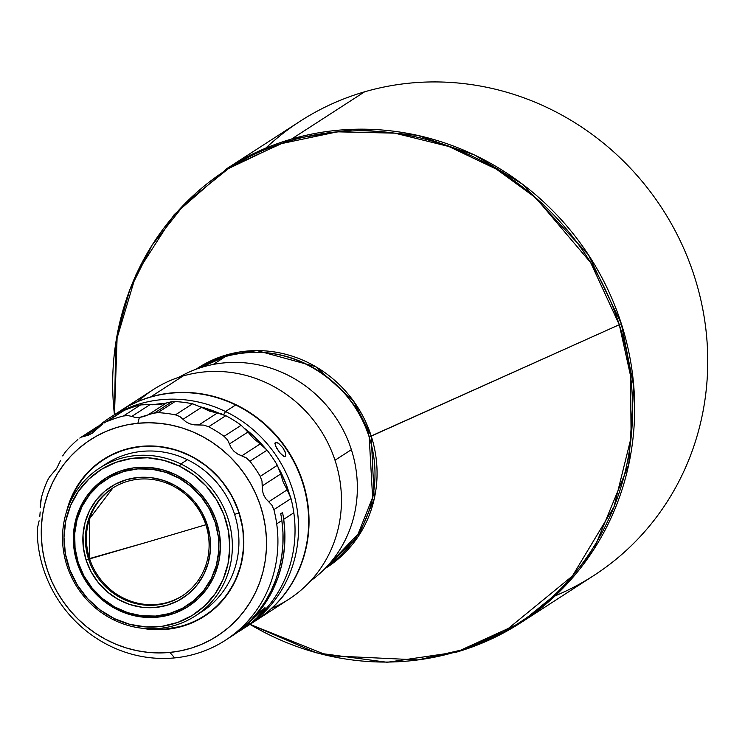 <?xml version="1.0" encoding="UTF-8"?>
<svg xmlns="http://www.w3.org/2000/svg" width="745" height="745" viewBox="0 0 745 745"><rect width="100%" height="100%" fill="white"/><g stroke="black" fill="none" stroke-linecap="round" stroke-linejoin="round"><path stroke-width="1.12" d="M225.428 356.548L213.21 364.454L225.428 356.548L199.399 368.067A117.896 111.852 -122.9 0 1 225.428 356.548A117.896 111.852 -122.9 0 1 369.185 437.026C363.011 403.054 305.739 334.859 225.428 356.548M327.381 566.051A117.896 111.852 -122.9 0 0 369.185 437.026L371.206 435.983A118.734 112.653 57.1 0 1 324.922 568.631L358.14 536.614L374.251 498.815L371.206 435.983L619.291 324.708L369.185 437.026L372.612 497.502L358.038 534.091L327.381 566.051M249.985 624.366A269.634 255.814 -122.9 0 0 540.2 607.51A269.634 255.814 -122.9 0 0 619.291 324.708L621.321 323.675A270.472 256.606 57.1 0 1 520.727 622.773A270.472 256.606 57.1 0 1 456.275 652.192L520.727 622.773L561.944 589.239L593.7 549.605L628.733 464.591L633.809 386.711L621.321 323.675L588.354 254.715L522.413 184.127L474.528 155.007L417.647 135.385L354.965 129.239L291.528 139.064A270.472 256.606 57.1 0 1 621.321 323.675L619.291 324.708L630.559 375.825L631.108 437.557L613.936 507L572.365 576.071L504.598 631.518L462.841 649.705L418.103 659.912L328.182 655.684L249.882 624.31M265.732 148.143A270.472 256.606 57.1 0 1 364.603 91.821L291.528 139.064L364.603 91.821A270.472 256.606 57.1 0 1 694.396 276.432A270.472 256.606 -122.9 0 0 364.603 91.821A270.472 256.606 -122.9 0 0 300.142 121.239L227.067 168.472A270.472 256.606 57.1 0 1 291.528 139.064L227.067 168.472L174.237 214.551L136.205 274.011L115.782 342.421L114.423 414.714M249.957 624.385L316.429 652.825L387.195 662.286L457.03 652.024L520.727 622.773L593.812 575.531A270.472 256.606 -122.9 0 0 694.396 276.432A270.472 256.606 57.1 0 1 555.146 595.86M89.568 558.554A64.154 60.867 -122.9 0 0 182.572 595.683A64.154 60.867 -122.9 0 1 89.568 558.554L88.571 559.197A64.154 60.867 57.1 0 1 112.43 488.254A64.154 60.867 57.1 0 1 205.946 525.057A64.154 60.867 -122.9 0 0 127.721 481.279A64.154 60.867 -122.9 0 0 88.571 559.197L86.122 560.1A66.231 62.841 57.1 0 1 126.538 479.659A66.231 62.841 57.1 0 1 207.296 524.862L205.946 525.057L207.296 524.862L202.193 512.951L194.957 502.167L185.877 492.929L175.28 485.6L163.593 480.46L151.254 477.703L138.747 477.433L126.538 479.659L115.102 484.306L104.887 491.188L96.273 500.035L89.605 510.521L85.126 522.226L83.012 534.724L83.347 547.51L86.122 560.1L91.216 572.02L98.452 582.804L107.541 592.042L118.129 599.371L129.816 604.512L142.155 607.268L154.671 607.538L166.88 605.312L178.306 600.666L188.532 593.784L197.136 584.937L203.813 574.451L208.293 562.736L210.397 550.248L210.062 537.462L207.296 524.862A66.231 62.841 57.1 0 1 166.88 605.312A66.231 62.841 57.1 0 1 86.122 560.1L88.571 559.197A64.154 60.867 -122.9 0 0 166.796 602.975A64.154 60.867 -122.9 0 0 205.946 525.057A64.154 60.867 57.1 0 1 182.087 596A64.154 60.867 57.1 0 1 88.571 559.197L147.259 542.127L89.568 558.554A64.154 60.867 -122.9 0 1 112.933 487.938L89.549 518.706L89.568 558.554M205.844 524.75L147.259 542.127L205.844 524.75M195.255 615.975L201.83 611.729A88.078 83.561 -122.9 0 0 234.582 514.329A88.078 83.561 -122.9 0 0 187.414 459.712L180.849 463.958A88.078 83.561 57.1 0 1 231.965 537.76A88.078 83.561 57.1 0 1 195.255 615.975A88.078 83.561 57.1 0 1 114.041 620.054A88.078 83.561 -122.9 0 0 225.512 579.927A88.078 83.561 -122.9 0 0 180.849 463.958L179.508 466.165A86.001 81.587 57.1 0 1 223.118 579.386A86.001 81.587 57.1 0 1 114.274 618.573L114.041 620.054L114.274 618.573L100.035 609.885L87.584 598.598L77.424 585.16L69.928 570.074L65.392 553.917L63.986 537.322L65.765 520.923L70.663 505.343L78.486 491.188L88.944 478.998L101.627 469.248L116.052 462.3L131.66 458.436L147.845 457.793L164.002 460.401L179.508 466.165L193.747 474.844L206.188 486.131L216.357 499.569L223.854 514.655L228.389 530.812L229.795 547.407L228.017 563.807L223.118 579.386L215.296 593.542L204.838 605.732L192.154 615.482L177.729 622.429L162.121 626.294L145.927 626.936L129.779 624.329L114.274 618.573A86.001 81.587 57.1 0 1 70.663 505.343A86.001 81.587 57.1 0 1 179.508 466.165L180.849 463.958A88.078 83.561 -122.9 0 0 69.369 504.095A88.078 83.561 -122.9 0 0 114.041 620.054A88.078 83.561 57.1 0 1 62.925 546.253A88.078 83.561 57.1 0 1 99.625 468.037A88.078 83.561 57.1 0 1 180.849 463.958L187.414 459.712A88.078 83.561 -122.9 0 0 102.968 465.998M105.594 478.225A76.288 72.377 -122.9 0 0 77.294 562.54A76.288 72.377 -122.9 0 0 118.148 609.848L117.961 609.969A76.288 72.377 57.1 0 1 73.681 546.038A76.288 72.377 57.1 0 1 105.473 478.299A76.288 72.377 57.1 0 1 175.82 474.761A76.288 72.377 57.1 0 1 220.101 538.691A76.288 72.377 57.1 0 1 188.308 606.43A76.288 72.377 57.1 0 1 117.961 609.969L118.148 609.848A76.288 72.377 -122.9 0 0 188.438 606.346A76.288 72.377 -122.9 0 1 118.148 609.848A76.288 72.377 -122.9 0 1 77.294 562.54L78.188 562.41L77.294 562.54A76.288 72.377 -122.9 0 1 105.594 478.225M216.665 522.021L215.221 522.562A74.9 71.064 57.1 0 1 169.515 613.535A74.9 71.064 57.1 0 1 78.188 562.41A74.9 71.064 57.1 0 1 123.893 471.436A74.9 71.064 57.1 0 1 215.221 522.562L216.665 522.021M225.53 411.519L223.612 414.658L225.53 411.519A124.834 118.436 57.1 0 1 297.972 516.117A124.834 118.436 57.1 0 1 245.952 626.973A124.834 118.436 57.1 0 1 244.192 628.091A124.834 118.436 -122.9 0 0 298.075 517.198A124.834 118.436 -122.9 0 0 225.53 411.519L235.653 404.973L225.53 411.519A124.834 118.436 -122.9 0 0 98.834 425.889A124.834 118.436 57.1 0 1 110.418 417.302A124.834 118.436 57.1 0 1 225.53 411.519M245.375 428.962A121.37 115.149 57.1 0 1 264.103 446.935L252.536 434.978L245.375 428.962M279.226 469.127A121.37 115.149 57.1 0 1 289.256 493.59L285.884 483.626L279.226 469.127M245.952 626.973L256.075 620.427A124.834 118.436 -122.9 0 0 308.104 509.571A124.834 118.436 -122.9 0 0 235.653 404.973A124.834 118.436 57.1 0 1 308.356 512.7A124.834 118.436 57.1 0 1 250.925 623.565M285.726 456.089L284.823 456.666L283.305 456.098L279.3 452.122L275.296 445.417L275.343 442.372L278.555 443.312L282.886 447.801L285.214 452.029L285.726 456.089M274.877 443.461L275.343 442.372L276.637 442.316L278.555 443.312L282.886 447.801L285.642 453.314L285.363 456.517L284.134 456.527L280.334 453.379L276.507 447.969L274.877 443.461M256.448 620.194L288.883 599.222A124.834 118.436 -122.9 0 0 328.973 445.165A124.834 118.436 -122.9 0 0 183.093 375.974L150.658 396.936A124.834 118.436 57.1 0 1 296.538 466.128A124.834 118.436 57.1 0 1 256.448 620.194A124.834 118.436 57.1 0 1 256.261 620.315M351.37 449.663A121.37 115.149 57.1 0 1 310.637 580.876A121.37 115.149 -122.9 0 0 351.37 449.663L334.999 460.242L351.37 449.663A121.37 115.149 -122.9 0 0 179.005 377.249A121.37 115.149 57.1 0 1 351.37 449.663M138.03 401.434A124.834 118.436 57.1 0 1 183.093 375.974A124.834 118.436 57.1 0 1 332.978 454.552A124.834 118.436 57.1 0 1 271.757 608.302M141.839 628.212A114.991 109.096 -122.9 0 0 141.839 628.221L149.047 629.264L166.657 629.329A93.283 88.497 57.1 0 1 141.839 628.221M198.487 613.768A88.078 83.561 -122.9 0 0 234.582 514.329L238.949 513.063A92.883 88.115 57.1 0 1 166.712 628.864A92.883 88.115 -122.9 0 0 238.949 513.063A92.883 88.115 -122.9 0 0 141.271 446.683L141.112 446.357A93.283 88.497 57.1 0 1 242.907 529.164A93.283 88.497 57.1 0 1 166.657 629.329L166.712 628.864A92.883 88.115 57.1 0 1 148.423 628.724A92.883 88.115 -122.9 0 0 166.712 628.864L183.782 625.875L199.753 619.039L213.964 609.093L225.865 596.4L235.001 581.454L241.017 564.84L243.69 547.184L242.907 529.164L238.707 511.489L231.239 494.82L220.809 479.799L207.799 467.022L192.722 456.955L176.146 449.999L158.722 446.423L141.112 446.357L123.987 449.812L108.016 456.648L93.805 466.594L81.903 479.286L72.768 494.233L66.538 511.722A93.283 88.497 57.1 0 1 141.112 446.357L141.271 446.683A92.883 88.115 -122.9 0 0 68.782 505.51A92.883 88.115 57.1 0 1 141.271 446.683A92.883 88.115 57.1 0 1 238.949 513.063L234.582 514.329A88.078 83.561 -122.9 0 0 187.414 459.712A88.078 83.561 -122.9 0 0 106.2 463.79L99.625 468.037M225.335 640.3L230.494 636.966A124.834 118.436 -122.9 0 0 281.861 520.522L276.702 523.847A124.834 118.436 -122.9 0 0 273.89 509.636L291.016 498.573L273.89 509.636A124.834 118.436 57.1 0 1 276.702 523.847L281.861 520.522A124.834 118.436 -122.9 0 0 280.725 513.733L282.56 512.541A124.834 118.436 57.1 0 1 283.696 519.33L293.819 512.784A124.834 118.436 -122.9 0 0 291.016 498.573L287.207 489.828L268.768 501.739L265.816 498.703L263.544 494.773L262.37 490.322L261.998 481.093L260.228 476.381A124.834 118.436 -122.9 0 0 249.938 461.239L246.213 457.858L237.73 454.078L234.005 451.321L231.201 447.792L227.495 439.839L224.059 436.328A124.834 118.436 -122.9 0 0 208.675 426.755L203.888 425.144L194.361 424.855L189.845 423.84L185.98 421.856L179.834 416.539L175.429 414.863A124.834 118.436 -122.9 0 0 157.838 412.637L151.365 413.54L143.841 416.539L139.352 417.461L137.881 423.262A116.825 110.837 57.1 0 1 265.378 526.976A116.825 110.837 57.1 0 1 169.888 652.424L174.665 657.9A124.834 118.436 57.1 0 1 38.433 547.081A124.834 118.436 -122.9 0 0 174.665 657.9A124.834 118.436 -122.9 0 0 276.702 523.847A124.834 118.436 57.1 0 1 225.335 640.3A124.834 118.436 57.1 0 1 174.665 657.9L169.888 652.424L158.881 652.937L147.827 652.341L136.829 650.646L125.998 647.861L115.438 644.015L105.25 639.154L95.528 633.306L86.364 626.545L77.852 618.937L70.067 610.537L63.102 601.439L57.002 591.735L51.833 581.5L47.652 570.856L44.495 559.886L42.391 548.711L41.357 537.424L41.413 526.147L42.549 514.981L44.756 504.039L48.015 493.414L52.29 483.226L57.551 473.559L63.735 464.508L70.784 456.163L78.635 448.611L87.221 441.915L96.44 436.142L106.209 431.355L116.444 427.583L127.032 424.883L137.881 423.262L148.888 422.75L159.942 423.346L170.94 425.041L181.771 427.826L192.331 431.672L202.528 436.533L212.25 442.381L221.405 449.142L229.916 456.75L237.702 465.15L244.667 474.248L250.767 483.952L255.935 494.186L260.117 504.831L263.274 515.801L265.378 526.976L266.412 538.263L266.356 549.54L265.22 560.706L263.013 571.648L259.754 582.273L255.479 592.461L250.218 602.128L244.034 611.179L236.984 619.523L229.134 627.076L220.557 633.771L211.338 639.545L201.56 644.332L191.325 648.103L180.737 650.804L169.888 652.424A116.825 110.837 57.1 0 1 42.391 548.711A116.825 110.837 57.1 0 1 137.881 423.262L139.352 417.461L135.171 417.377L131.744 416.436L150.173 404.516L158.983 404.768L166.545 402.924L148.115 414.835L154.858 412.758L172.114 401.602L166.545 402.924L148.115 414.835L139.352 417.461L135.171 417.377L131.744 416.436L150.173 404.516L140.582 404.917L123.456 415.989L127.963 415.552L131.744 416.436L127.963 415.552L123.456 415.989L140.582 404.917A124.834 118.436 -122.9 0 0 124.07 410.467L106.945 421.53A124.834 118.436 57.1 0 1 123.456 415.989A124.834 118.436 -122.9 0 0 106.945 421.53L121.267 411.948L103.983 423.123M121.221 411.976L124.07 410.467A124.834 118.436 57.1 0 1 140.582 404.917L145.322 404.256L158.983 404.768L172.114 401.602L174.963 401.574L172.114 401.602L154.858 412.758L157.838 412.637L174.963 401.574A124.834 118.436 57.1 0 1 192.555 403.79L201.513 407.338L192.555 403.79L175.429 414.863L192.555 403.79A124.834 118.436 -122.9 0 0 174.963 401.574L157.838 412.637A124.834 118.436 57.1 0 1 175.429 414.863L179.834 416.539L183.084 419.258L201.513 407.338L209.494 411.147L217.344 413.009L198.915 424.92L194.361 424.855L189.845 423.84L185.98 421.856L183.084 419.258L201.513 407.338L209.494 411.147L221.507 413.885L225.8 415.691L217.344 413.009L198.915 424.92L203.888 425.144L208.675 426.755L225.8 415.691A124.834 118.436 57.1 0 1 241.184 425.265L247.927 432.044L241.184 425.265L224.059 436.328L241.184 425.265A124.834 118.436 -122.9 0 0 225.8 415.691L208.675 426.755A124.834 118.436 57.1 0 1 224.059 436.328L227.495 439.839L229.488 443.955L247.927 432.044L253.654 438.637L260.247 443.899L241.818 455.819L237.73 454.078L234.005 451.321L231.201 447.792L229.488 443.955L247.927 432.044L253.654 438.637L263.804 446.655L267.064 450.176L260.247 443.899L241.818 455.819L246.213 457.858L249.938 461.239L267.064 450.176A124.834 118.436 57.1 0 1 277.345 465.308L280.697 473.988L277.345 465.308L260.228 476.381L277.345 465.308A124.834 118.436 -122.9 0 0 267.064 450.176L249.938 461.239A124.834 118.436 57.1 0 1 260.228 476.381L261.998 481.093L262.268 485.898L280.697 473.988L283.184 482.089L287.207 489.828L268.768 501.739L271.888 505.147L273.89 509.636L271.888 505.147L265.816 498.703L263.544 494.773L262.37 490.322L262.268 485.898L280.697 473.988L283.184 482.089L289.423 493.982L291.016 498.573A124.834 118.436 57.1 0 1 293.819 512.784A124.834 118.436 57.1 0 1 242.311 629.329A124.834 118.436 -122.9 0 0 242.451 629.236A124.834 118.436 -122.9 0 0 293.819 512.784L283.696 519.33A124.834 118.436 57.1 0 1 232.328 635.783A124.834 118.436 57.1 0 1 231.406 636.37L246.511 624.925L254.613 616.851L261.886 607.976L268.256 598.393L273.657 588.178L278.043 577.431L281.377 566.247L283.622 554.746L284.767 543.012L284.795 531.176L283.696 519.33A124.834 118.436 57.1 0 0 282.56 512.541L280.725 513.733A124.834 118.436 -122.9 0 1 281.861 520.522L282.96 532.573L282.904 544.623L281.694 556.562L279.328 568.258L275.846 579.601L271.273 590.496L265.658 600.824L259.055 610.49L251.512 619.402L243.121 627.476L230.382 637.04M232.328 635.783L233.064 635.308A124.834 118.436 -122.9 0 0 241.603 629.199L265.118 607.883M264.745 608.907L256.597 618.22L250.441 623.49A124.834 118.436 57.1 0 1 241.901 629.59A124.834 118.436 57.1 0 1 237.422 632.337M91.952 433.394L102.624 424.073L91.952 433.394L85.079 436.021L99.914 426.429L85.079 436.021L81.605 437.064L88.301 435.201L92.389 433.115M96.943 426.987L102 424.557L97.018 426.932L79.799 438.069M65.541 451.777A124.834 118.436 57.1 0 1 77.871 439.503A124.834 118.436 -122.9 0 0 65.541 451.777L62.682 455.903L65.541 451.777M60.569 460.419L56.555 468.642L49.431 477.033L56.555 468.642L60.569 460.419M47.224 481L49.431 477.033L47.224 481A124.834 118.436 -122.9 0 0 41.385 497.707A124.834 118.436 57.1 0 1 47.224 481M40.463 502.679L41.385 497.707L40.239 507.541L40.463 502.679M39.122 520.811L37.474 527.991L39.122 520.811M40.165 511.983L39.792 516.602L40.165 511.983M37.25 532.703L37.474 527.991L37.25 532.703A124.834 118.436 -122.9 0 0 38.433 547.081A124.834 118.436 57.1 0 1 37.25 532.703M254.548 617.614L241.603 629.199L232.691 635.55M256.597 618.22L250.441 623.49L248.104 623.714L250.441 623.49L237.422 632.347M260.145 611.98L264.959 607.78M264.466 608.004C265.956 607.194 265.015 608.87 261.644 613.033M183.093 375.974A124.834 118.436 -122.9 0 0 153.34 389.551L120.904 410.514A124.834 118.436 57.1 0 1 150.658 396.936L183.093 375.974M256.252 620.315L267.502 612.045L276.041 604.13L283.733 595.357L290.513 585.821L296.305 575.606L301.064 564.803L304.752 553.526L307.312 541.885L308.728 529.984L308.989 517.952L308.095 505.883L306.046 493.907L302.87 482.145L298.596 470.7L293.26 459.684L286.918 449.198L279.626 439.354L271.469 430.247L262.501 421.959L252.834 414.565L242.544 408.139L231.732 402.747L220.511 398.445L208.982 395.269L197.248 393.248L185.44 392.401L173.669 392.736L162.037 394.254L150.658 396.936L139.65 400.763L129.108 405.69L120.718 410.635A124.834 118.436 57.1 0 1 120.904 410.514M115.568 414.164A124.834 118.436 57.1 0 1 235.653 404.973A124.834 118.436 -122.9 0 0 120.541 410.756L110.418 417.302M152.529 404.786A121.37 115.149 57.1 0 1 165.52 403.334L152.529 404.786M200.712 406.872A121.37 115.149 57.1 0 1 219.198 413.289L200.712 406.872M215.221 522.562L218.359 536.8L218.732 551.263L216.348 565.39L211.282 578.632L203.739 590.487L193.998 600.498L182.451 608.283L169.515 613.535L155.714 616.059L141.559 615.752L127.609 612.632L114.385 606.812L102.41 598.524L92.138 588.084L83.952 575.885L78.188 562.41L75.059 548.162L74.677 533.699L77.061 519.582L82.127 506.339L89.67 494.475L99.411 484.474L110.968 476.688L123.893 471.436L137.704 468.912L151.85 469.22L165.809 472.339L179.024 478.16L190.999 486.448L201.28 496.887L209.457 509.077L215.221 522.562M175.82 474.761L162.075 469.657L147.743 467.339L133.374 467.916L119.535 471.343L106.74 477.498L95.49 486.15L86.215 496.971L79.268 509.524L74.919 523.344L73.345 537.89L74.593 552.613L78.616 566.945L85.265 580.327L94.28 592.256L105.324 602.258L117.961 609.969L131.707 615.072L146.039 617.391L160.408 616.823L174.246 613.386L187.042 607.231L198.291 598.58L207.566 587.768L214.513 575.205L218.853 561.385L220.436 546.839L219.188 532.116L215.165 517.784L208.516 504.402L199.492 492.482L188.457 482.471L175.82 474.761M114.46 414.807L117.216 334.524L129.723 290.029L152.008 245.301L185.058 203.553L228.557 168.528L280.511 143.813L337.383 131.828L394.85 133.159L448.844 146.495L496.366 169.143L535.879 197.928L590.692 262.65L619.291 324.708A269.634 255.814 -122.9 0 0 316.141 134.677A269.634 255.814 -122.9 0 0 114.441 414.695M196.047 369.241A118.734 112.653 57.1 0 1 371.206 435.983L353.428 400.922L315.638 366.633L256.988 350.597L224.962 355.384L196.047 369.241M242.451 629.236L241.901 629.59"/></g></svg>
